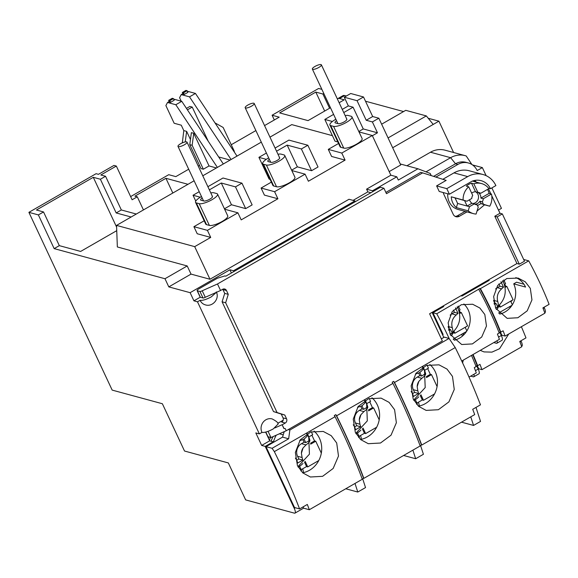 <?xml version="1.0" encoding="UTF-8"?>
<svg xmlns="http://www.w3.org/2000/svg" width="578" height="578" viewBox="0 0 578 578"><rect width="100%" height="100%" fill="white"/><g stroke="black" fill="none" stroke-linecap="round" stroke-linejoin="round"><path stroke-width="0.87" d="M487.485 189.418A15.57 14.313 -74.8 0 1 488.063 190.53A15.57 14.313 -74.8 0 1 489.075 193.399L491.445 194.042L483.259 198.753A6.228 5.722 -74.8 0 1 482.298 201.83L479.928 201.187A6.228 5.722 -74.8 0 1 474.762 204.157L477.132 204.8L478.237 207.162L476.077 214.07A15.57 14.313 -74.8 0 1 473.425 213.636L458.036 209.453A15.57 14.313 -74.8 0 1 449.193 201.859A15.57 14.313 -74.8 0 1 447.762 193.782M195.537 202.336L205.725 224.083A10.592 2.832 -25.1 0 0 206.527 224.64L196.339 202.9A10.592 2.832 154.9 0 1 195.537 202.336A10.592 2.832 154.9 0 1 201.101 196.751A10.592 2.832 154.9 0 1 201.484 196.534M262.723 163.69L272.91 185.43A10.592 2.832 -25.1 0 0 273.712 185.993L263.525 164.246A10.592 2.832 154.9 0 1 262.723 163.69A10.592 2.832 154.9 0 1 268.286 158.097A10.592 2.832 154.9 0 1 268.676 157.881M329.908 125.036L340.095 146.783A10.592 2.832 -25.1 0 0 340.897 147.339L330.717 125.599A10.592 2.832 154.9 0 1 329.908 125.036A10.592 2.832 154.9 0 1 335.471 119.451A10.592 2.832 154.9 0 1 335.861 119.227M216.288 291.89C219.893 298.66 212.603 307.279 205.378 304.873A9.342 8.591 -74.8 0 1 200.075 300.314L197.488 301.803L259.363 433.89L255.816 432.929L261.668 445.428L265.223 446.397L294.253 508.365A6.228 1.806 60.1 0 1 294.99 513.12A6.228 1.806 60.1 0 1 294.426 513.156L245.65 499.898L228.332 462.935L184.519 451.028L162.367 403.74L112.168 390.099L28.9 212.343L38.372 214.915L54.159 248.619L164.983 278.733L187.207 265.952L117.348 246.965L116.546 225.398L194.692 246.64L209.973 279.253L348.996 199.273L354.921 200.884L233.461 270.75L233.844 271.566M197.488 301.803L193.933 300.835L190.119 292.678L168.805 286.89L164.983 278.733M294.99 513.12L303.002 508.51A6.228 1.806 -119.9 0 0 303.291 506.762M273.488 442.329L273.235 441.787L265.223 446.397M261.668 445.428L269.68 440.819L273.235 441.787M269.68 440.819L267.665 436.462M443.817 337.444L432.069 312.366M498.467 210.089L501.451 208.369L491.871 187.908M486.134 175.669L482.355 167.598L477.19 170.575A15.57 14.313 105.2 0 0 468.353 162.974A15.57 14.313 105.2 0 0 457.899 164.419L435.87 177.092M431.21 175.604L430.198 173.451L417.952 168.769L398.307 180.061L396.783 176.803L372.492 190.776L372.875 191.593M355.304 201.7L354.921 200.884M259.363 433.89L261.95 432.409A9.342 8.591 -74.8 0 1 263.091 422.265A9.342 8.591 -74.8 0 1 272.151 418.927C276.27 421.066 278.271 422.749 278.163 423.985L273.257 428.912C268.329 431.564 264.558 432.727 261.95 432.409M277.801 423.284L283.177 420.199M168.805 286.89L191.029 274.102L209.973 279.253M233.461 270.75L229.914 269.789L190.119 292.678M392.672 147.758L438.904 121.163L428.226 118.259M403.581 111.561L365.498 101.215M346.352 96.013L344.654 95.551A18.691 5.412 60.1 0 0 342.978 95.659L337.805 98.628A18.691 5.412 60.1 0 1 339.488 98.52L344.221 99.806L339.142 102.732M330.471 107.718L308.045 120.621L279.629 112.898L315.805 92.083L322.907 94.019L323.81 93.499M321.867 89.359L318.608 88.47L272.094 115.224L279.196 117.161L264.551 125.585M255.881 130.57L231.251 144.738M234.011 151.573L234.357 151.378L223.151 127.456L215.002 122.904M230.116 160.07L218.665 156.963M216.418 167.952L209.034 165.944L203.348 169.217L192.142 145.295L193.746 133.301L191.376 132.658L189.779 144.652L200.978 168.574L203.348 169.217M199.497 165.409L198.254 166.132M188.695 169.217L175.828 176.622L168.725 174.686L130.635 196.599M38.372 214.915L43.538 211.945L36.436 210.009L93.289 177.309L100.391 179.238L105.557 176.268L100.825 174.975L116.33 166.059L132.116 199.764L137.282 196.787L134.92 196.144L165.929 178.306L187.994 184.303M136.307 214.033L121.344 209.966L116.178 212.942L131.141 217.01M116.742 230.665L80.638 251.437L59.324 245.643L54.159 248.619M43.538 211.945L59.324 245.643M116.33 166.059L113.96 165.416L98.455 174.332L96.085 173.689L28.9 212.343M412.887 450.146L415.661 458.737L403.639 455.471M415.661 458.737L423.414 454.279L420.582 445.515M470.767 416.854L473.548 425.437L461.519 422.171M355 483.446L357.782 492.037L345.752 488.764M357.782 492.037L365.534 487.579L362.695 478.815M216.338 292.374L211.375 296.817C206.447 299.476 202.683 300.639 200.075 300.314M193.933 300.835L200.241 297.208M231.402 272.975L229.914 269.789M353.071 200.385L367.846 191.889L370.91 192.72M372.492 190.776L366.568 189.165L390.865 175.192L396.783 176.803M389.182 171.608L400.735 164.961L378.836 118.215L372.377 121.929L377.47 132.803L372.377 135.729M400.265 163.957L417.952 168.769M433.623 176.377L455.536 163.769L457.899 164.419M468.353 162.974L465.984 162.331A15.57 14.313 105.2 0 0 455.536 163.769L450.616 157.693L426.015 171.847M438.904 121.163L453.585 152.513M472.479 164.918L482.355 167.598M498.525 210.052L500.042 213.296M544.05 307.243L544.303 307.778A6.228 1.806 60.1 0 1 545.04 312.532L544.722 312.712M520.923 340.803L521.168 341.338A6.228 1.806 60.1 0 1 521.905 346.092L521.594 346.28M473.548 425.437L480.528 421.427L475.99 407.411M367.846 191.889L366.568 189.165M390.865 175.192L372.275 135.512L341.779 153.054L345.088 160.12L308.399 181.232L305.083 174.159L274.593 191.701L277.902 198.767L241.207 219.878L237.898 212.812L207.408 230.355L210.717 237.421L194.692 246.64M187.207 265.952L191.029 274.102M433.218 124.429L426.333 115.918L405.734 110.326L381.632 124.183M269.969 137.145L291.753 124.61L332.422 135.664M261.299 142.13L202.777 175.799M194.107 180.784L116.546 225.398M100.391 179.238L116.178 212.942M116.612 227.096L93.289 177.309M121.344 209.966L105.557 176.268M172.822 193.03L165.929 178.306M169.173 101.533L167.526 102.479L165.886 105.593L174.159 123.258L181.261 125.188L183.797 130.599L182.33 142.874M167.526 102.479L175.813 104.734L217.379 167.396M190.458 139.529L186.636 131.372L183.797 130.599M209.034 165.944L193.746 133.301M223.318 163.979L181.759 101.316L173.675 99.12M208.232 141.227L192.236 107.082L189.866 106.439L186.456 108.397M181.196 101.157L179.577 97.711L181.225 94.604L189.512 96.851L231.07 159.521M187.359 91.237L195.451 93.434L237.016 156.103M274.312 119.964L272.094 115.224M324.684 111.048L315.805 92.083M322.907 94.019L329.568 108.238M337.386 98.983A18.691 5.412 60.1 0 1 337.805 98.628M137.282 196.787L143.438 209.93M372.275 135.512L358.996 131.907M363.511 96.974L357.052 100.688L344.264 97.212L350.723 93.499L363.511 96.974L372.68 116.539L378.836 118.215M406.934 165.77L430.487 152.224L450.616 157.693A21.805 20.042 105.2 0 1 465.247 155.677L445.118 150.208A21.805 20.042 105.2 0 0 430.487 152.224M471.923 164.549L466.215 155.973A21.805 20.042 105.2 0 0 465.247 155.677M511.631 300.582L511.812 300.95L510.815 301.521M509.471 306.752L510.23 307.641M497.029 340.731A6.228 1.806 60.1 0 1 496.907 343.231L502.072 340.254A6.228 1.806 -119.9 0 0 501.336 335.5L499.825 332.271M478.418 286.572L478.1 285.886M496.907 343.231A6.228 1.806 60.1 0 1 496.35 343.267L493.814 342.573M472.927 288.856L473.252 289.549M464.112 334.503L462.956 333.506M345.088 160.12L331.591 156.45L328.282 149.384L338.549 143.481M337.834 141.95L335.009 141.184L324.822 119.436L332.386 121.496M210.717 237.421L197.221 233.75L193.905 226.684L204.179 220.782M209.373 189.866L221.28 183.009L235.492 186.875L241.951 183.154L252.138 204.901L245.679 208.615L231.467 204.756L224.43 208.803M277.902 198.767L264.406 195.104L261.097 188.038L271.364 182.128M270.056 179.346L269.11 179.086L258.922 157.346L266.292 159.347M276.559 151.212L287.179 145.107L301.384 148.965L307.843 145.251L318.03 166.991L311.571 170.712L297.367 166.847L291.623 170.156M207.408 230.355L193.905 226.684M224.618 209.207L237.898 212.812M209.366 225.413A10.592 2.832 -25.1 0 0 220.796 222.212A10.592 2.832 -25.1 0 0 227.739 215.869L217.559 194.121A10.592 2.832 154.9 0 1 210.609 200.465A10.592 2.832 154.9 0 1 199.179 203.673L209.366 225.413L206.527 224.64M274.593 191.701L261.097 188.038M291.811 170.553L305.083 174.159M276.551 186.766A10.592 2.832 -25.1 0 0 287.981 183.558A10.592 2.832 -25.1 0 0 294.932 177.215L284.744 155.475A10.592 2.832 154.9 0 1 277.801 161.818A10.592 2.832 154.9 0 1 266.371 165.019L276.551 186.766L273.712 185.993M341.779 153.054L328.282 149.384M343.744 148.113A10.592 2.832 -25.1 0 0 355.174 144.912A10.592 2.832 -25.1 0 0 362.117 138.568L351.93 116.821A10.592 2.832 154.9 0 1 344.987 123.165A10.592 2.832 154.9 0 1 333.557 126.372L343.744 148.113L340.897 147.339M388.069 137.932L426.333 115.918M182.677 142.723L182.2 142.593M185.235 141.921L186.636 131.372M181.759 101.316L175.813 104.734M169.816 100.695L173.436 98.614L174.202 100.247L170.582 102.328L169.397 102.003L168.632 100.377L169.816 100.695L170.582 102.328M187.416 109.849L192.236 107.082M195.451 93.434L189.512 96.851M183.508 92.812L187.127 90.732L187.893 92.364L184.274 94.445L183.089 94.127L182.323 92.494L183.508 92.812L184.274 94.445M182.872 93.658L181.225 94.604M473.902 374.291A6.228 1.806 60.1 0 1 473.779 376.791L478.945 373.822A6.228 1.806 -119.9 0 0 478.208 369.06L476.698 365.838M473.779 376.791A6.228 1.806 60.1 0 1 473.216 376.827L470.687 376.141M344.264 97.212L348.339 105.911L342.263 109.401M333.593 114.393L324.822 119.436M372.68 116.539L366.221 120.26L372.377 121.929M366.221 120.26L357.052 100.688M377.47 132.803L363.259 128.945L358.808 131.502M363.259 128.945L353.071 107.197L348.339 105.911M287.179 145.107L297.367 166.847M301.384 148.965L311.571 170.712M307.843 145.251L288.899 140.1L275.077 148.055M266.407 153.04L258.922 157.346M221.28 183.009L231.467 204.756M235.492 186.875L245.679 208.615M241.951 183.154L223.007 178.01L207.892 186.701M199.222 191.694L193.03 195.256L195.761 201.086M193.03 195.256L200.299 197.228M210.797 192.907A10.592 2.832 154.9 0 1 213.911 192.792L216.75 193.565A10.592 2.832 154.9 0 1 217.559 194.121M277.982 154.254A10.592 2.832 154.9 0 1 281.096 154.138L283.942 154.911A10.592 2.832 154.9 0 1 284.744 155.475M345.167 115.607A10.592 2.832 154.9 0 1 348.288 115.492L351.128 116.265A10.592 2.832 154.9 0 1 351.93 116.821M192.142 145.295L189.779 144.652M173.436 98.614L172.251 98.296L168.632 100.377M187.127 90.732L185.943 90.414L182.323 92.494M343.744 112.566L353.071 107.197M212.104 196.238A4.985 1.329 154.9 0 1 212.48 196.506A4.985 1.329 154.9 0 1 209.214 199.489A4.985 1.329 154.9 0 1 203.832 200.992L200.992 200.226A4.985 1.329 154.9 0 1 200.609 199.959A4.985 1.329 154.9 0 1 202.177 198.001M196.339 202.9L199.179 203.673M263.525 164.246L266.371 165.019M279.29 157.584A4.985 1.329 154.9 0 1 279.665 157.852A4.985 1.329 154.9 0 1 276.4 160.836A4.985 1.329 154.9 0 1 271.017 162.346L268.178 161.573A4.985 1.329 154.9 0 1 267.802 161.305A4.985 1.329 154.9 0 1 269.362 159.347M330.717 125.599L333.557 126.372M346.475 118.938A4.985 1.329 154.9 0 1 346.858 119.205A4.985 1.329 154.9 0 1 343.585 122.189A4.985 1.329 154.9 0 1 338.209 123.692L335.363 122.919A4.985 1.329 154.9 0 1 334.987 122.659A4.985 1.329 154.9 0 1 336.548 120.701M316.036 65.885A4.985 1.329 154.9 0 1 321.39 64.844A4.985 1.329 154.9 0 1 317.719 68.031A4.985 1.329 154.9 0 1 312.366 69.071A4.985 1.329 154.9 0 1 316.036 65.885M473.425 213.636A15.57 14.313 -74.8 0 1 468.187 210.833L456.345 207.61A15.57 14.313 -74.8 0 1 452.747 202.82A15.57 14.313 -74.8 0 1 451.281 196.809L463.123 200.024A15.57 14.313 -74.8 0 1 468.686 186.781L466.323 186.138A15.57 14.313 -74.8 0 1 471.489 183.161L473.859 183.804A15.57 14.313 -74.8 0 1 481.59 183.58A15.57 14.313 -74.8 0 1 488.894 188.609L480.715 193.312L478.346 192.669A6.228 5.722 -74.8 0 1 480.311 194.988A6.228 5.722 -74.8 0 1 480.889 198.109L489.075 193.399M483.259 198.753L480.889 198.109M477.132 204.8A6.228 5.722 -74.8 0 1 475.875 204.619A6.228 5.722 -74.8 0 1 474.307 203.897L469.481 206.678L468.187 210.833M456.345 207.61L457.639 203.456L467.111 206.035L471.937 203.254L474.307 203.897M471.937 203.254A6.228 5.722 -74.8 0 1 469.972 200.934A6.228 5.722 -74.8 0 1 469.553 199.735M472.855 203.507A6.228 5.722 105.2 0 0 477.941 194.345A6.228 5.722 105.2 0 0 475.578 191.788M491.445 194.042A15.57 14.313 -74.8 0 1 489.747 206.209L484.559 204.8L477.009 211.086M463.123 200.024L466.93 201.238L464.567 200.595L467.111 206.035L469.481 206.678M484.559 204.8L480.954 203.593M477.493 205.58L481.033 203.543L489.747 206.209M482.298 201.83L483.403 204.186M473.859 183.804L477.89 192.416A6.228 5.722 -74.8 0 1 479.14 192.597A6.228 5.722 -74.8 0 1 480.715 193.312M477.89 192.416L475.521 191.766L471.489 183.161M471.684 193.175A6.228 5.722 -74.8 0 1 475.521 191.766M466.93 201.238L471.764 198.464A6.228 5.722 -74.8 0 1 472.717 195.386L468.686 186.781M464.567 200.595L451.281 196.809M455.096 198.023L457.639 203.456M481.033 203.543L479.928 201.187M299.642 440.667L303.472 439.468C306.203 437.495 307.489 435.942 307.33 434.822A20.801 19.117 -74.8 0 1 308.796 437.423A20.801 19.117 -74.8 0 1 309.88 440.255C310.046 441.368 308.753 442.921 306.015 444.901L301.492 443.673L304.079 442.184L305.733 442.64L309.88 440.255M301.492 443.673A9.342 8.591 105.2 0 0 297.562 456.288L302.084 457.516L301.413 453.275A9.342 8.591 -74.8 0 1 303.067 447.972L306.015 444.901M302.084 457.516L302.814 460.088L297.648 463.057L296.911 460.493L295.372 458.058M270.533 437.423A21.805 20.042 105.2 0 0 269.42 440.263M302.814 460.088L298.833 459.004L297.562 456.288M296.796 460.182L298.833 459.004M304.05 439.042L305.733 442.64M304.079 442.184L302.959 439.793M268.387 438.059A23.669 21.754 -74.8 0 1 268.849 436.968M307.258 433.587A23.669 21.754 -74.8 0 1 309.562 439.28M303.002 463.44A23.669 21.754 -74.8 0 1 298.197 467.14M301.174 469.661L306.564 466.562L304.462 462.075M310.545 443.225L314.562 440.913L311.874 435.183M300.798 470.882L301.543 470.456L299.585 466.265M308.825 436.939L312.691 434.714L311.311 431.773M310.661 444.164L315.747 441.238L314.562 440.913M306.564 466.562L307.749 466.887L305.148 461.338M318.76 460.55L307.749 466.887M315.747 441.238L321.317 453.13M303.139 472.71A6.228 1.806 -119.9 0 0 302.59 468.845M357.529 407.367L361.351 406.168C364.089 404.195 365.375 402.642 365.217 401.522A20.801 19.117 -74.8 0 1 366.683 404.123A20.801 19.117 -74.8 0 1 367.76 406.955C367.926 408.075 366.64 409.621 363.902 411.601L359.379 410.373L361.965 408.892L363.62 409.34L367.76 406.955M359.379 410.373A9.342 8.591 105.2 0 0 355.448 422.988L359.964 424.216L359.292 419.975A9.342 8.591 -74.8 0 1 360.947 414.672L363.902 411.601M359.964 424.216L360.701 426.788L355.528 429.765L354.798 427.193L353.259 424.758M360.701 426.788L356.72 425.704L355.448 422.988M354.682 426.882L356.72 425.704M361.936 405.742L363.62 409.34M361.965 408.892L360.838 406.493M365.137 400.287A23.669 21.754 -74.8 0 1 367.449 405.98M360.889 430.14A23.669 21.754 -74.8 0 1 356.084 433.84M359.061 436.361L364.451 433.269L362.348 428.775M368.424 409.932L372.442 407.62L369.761 401.883M358.678 437.589L359.429 437.156L357.471 432.965M366.712 403.639L370.57 401.414L369.197 398.48M368.547 410.864L373.626 407.938L372.442 407.62M364.451 433.269L365.636 433.587L363.035 428.045M376.646 427.25L365.636 433.587M373.626 407.938L379.204 419.838M361.019 439.41A6.228 1.806 -119.9 0 0 360.477 435.552M415.409 374.067L419.238 372.868C421.969 370.895 423.262 369.349 423.103 368.222A20.801 19.117 -74.8 0 1 424.57 370.83A20.801 19.117 -74.8 0 1 425.646 373.655C425.813 374.775 424.527 376.321 421.781 378.308L417.265 377.08L419.845 375.592L421.507 376.04L425.646 373.655M417.265 377.08A9.342 8.591 105.2 0 0 413.328 389.688L417.851 390.916L417.179 386.675A9.342 8.591 -74.8 0 1 418.833 381.372L421.781 378.308M417.851 390.916L418.58 393.488L413.415 396.465L412.685 393.893L411.146 391.458M418.58 393.488L414.607 392.411L413.328 389.688M412.562 393.582L414.607 392.411M419.823 372.442L421.507 376.04M419.845 375.592L418.725 373.193M423.024 366.987A23.669 21.754 -74.8 0 1 425.336 372.687M418.768 396.84A23.669 21.754 -74.8 0 1 413.971 400.54M416.948 403.068L422.33 399.969L420.228 395.482M426.311 376.632L430.328 374.32L427.648 368.583M416.565 404.289L417.316 403.856L415.351 399.673M424.592 370.339L428.457 368.121L427.084 365.18M426.434 377.564L431.513 374.638L430.328 374.32M422.33 399.969L423.515 400.287L420.921 394.745M434.533 393.95L423.515 400.287M431.513 374.638L437.084 386.538M418.905 406.11A6.228 1.806 -119.9 0 0 418.364 402.252M466.533 331.454L453.217 339.113M466.858 330.941L465.16 327.314M455.478 307.886L458.022 313.327L456.187 315.017C452.336 318.377 451.028 322.582 452.256 327.625C453.087 330.587 453 332.35 452.003 332.914A19.731 18.142 -74.8 0 1 450.118 334.257M457.212 306.766L457.913 308.125C461.62 317.589 459.727 325.804 452.227 332.776L450.399 329.496L449.214 329.171L448.181 326.967M456.187 315.017L451.88 313.84A9.342 8.591 105.2 0 0 450.161 315.118M458.022 313.327L454.46 312.358L453.412 310.111M450.399 329.496L448.781 330.428M448.579 329.547L449.214 329.171M451.88 313.84L454.46 312.358M458.311 306.087L460.088 309.873L458.874 310.574M451.656 333.188L452.357 334.676L450.782 335.587M459.423 312.705L460.175 312.272L459.272 310.343M460.175 312.272L461.36 312.59L467.602 325.913L454.937 333.195L453.752 332.87L453.282 331.859M451.982 333.889L453.752 332.87M454.937 333.195L453.99 331.165M459.582 313.616L461.36 312.59M512.007 305.292L498.698 312.944M512.339 304.779L510.641 301.152M500.96 281.724L503.503 287.158L501.668 288.848C497.817 292.215 496.502 296.42 497.737 301.463C498.568 304.425 498.482 306.181 497.485 306.752A19.731 18.142 -74.8 0 1 495.599 308.088M502.694 280.605L503.395 281.963C507.101 291.428 505.208 299.642 497.709 306.607L495.881 303.334L494.696 303.009L493.663 300.806M501.668 288.848L497.355 287.678A9.342 8.591 105.2 0 0 495.642 288.957M503.503 287.158L499.941 286.189L498.893 283.95M495.881 303.334L494.262 304.266M494.053 303.378L494.696 303.009M497.355 287.678L499.941 286.189M503.792 279.918L505.569 283.711L504.348 284.412M497.138 307.019L497.839 308.515L496.264 309.418M504.905 286.544L505.656 286.103L504.753 284.181M505.656 286.103L506.841 286.428L513.083 299.744L500.418 307.034L499.233 306.708L498.756 305.69M497.463 307.727L499.233 306.708M500.418 307.034L499.471 304.996M505.064 287.454L506.841 286.428M418.443 406.204A23.669 21.754 105.2 0 0 435.241 371.712A23.669 21.754 105.2 0 0 429.83 364.48M413.191 398.986L411.139 385.829L416.008 373.258L426.42 365.404L439.02 364.841L446.996 369.075L452.473 376.394L454.257 389.449L448.918 401.876L438.377 409.723L426.145 410.402L418.53 406.276L413.191 398.986M360.556 439.497A23.669 21.754 105.2 0 0 377.355 405.012A23.669 21.754 105.2 0 0 371.943 397.772M355.311 432.286L353.252 419.129L358.122 406.558L368.54 398.704L381.14 398.141L389.11 402.375L394.586 409.694L396.371 422.742L391.039 435.176L380.49 443.023L368.265 443.702L360.643 439.576L355.311 432.286M302.677 472.797A23.669 21.754 105.2 0 0 319.468 438.305A23.669 21.754 105.2 0 0 314.056 431.072M297.424 465.586L295.365 452.43L300.235 439.858L310.653 432.004L323.254 431.441L331.223 435.668L336.699 442.994L338.491 456.042L333.152 468.469L322.603 476.323L310.379 477.002L302.756 472.869L297.424 465.586M421.73 445.06L474.704 414.585A233.591 67.626 60.1 0 0 472.71 409.303L480.463 404.838A233.591 67.626 -119.9 0 0 455.226 347.566L394.499 382.499A233.591 67.626 60.1 0 1 421.73 445.06L421.485 444.995A232.97 67.445 -119.9 0 0 393.719 381.343L394.499 382.499M420.119 445.783L421.485 444.995M363.844 478.36L420.177 445.956A233.591 67.626 -119.9 0 0 392.946 383.395L336.613 415.799A233.591 67.626 60.1 0 1 363.844 478.36L363.598 478.295A232.97 67.445 -119.9 0 0 335.84 414.643L334.286 415.539L335.067 416.687L274.34 451.628A233.591 67.626 60.1 0 1 299.57 508.9L294.513 507.527L265.996 446.642L272.094 448.297L288.639 438.789L289.889 430.003L449.07 338.433L455.226 347.566M362.233 479.083L363.598 478.295M303.298 508.091L309.324 509.724L362.298 479.249A233.591 67.626 -119.9 0 0 335.067 416.687M299.57 508.9L307.323 504.442A233.591 67.626 60.1 0 1 309.324 509.724M273.387 442.119A29.897 27.484 -74.8 0 1 276.226 435.205M362.594 386.834A29.897 27.484 -74.8 0 1 363.063 386.906M441.354 338.867L444.338 337.147L449.07 338.433M274.34 451.628L272.094 448.297M336.613 415.799L335.84 414.643M393.719 381.343L392.173 382.239L392.946 383.395M283.249 434.837L279.405 433.789M343.079 398.061L370.989 382M289.889 430.003L288.299 429.57M265.996 446.642L282.534 437.127L288.639 438.789M284.239 431.643L282.534 437.127M498.937 313.211L500.208 313.955M453.455 339.373L454.727 340.124M508.741 333.99L499.587 348.7L491.957 352.125L484.032 351.915L480.267 350.369M463.607 334.308A124.581 36.067 60.1 0 1 463.845 334.778M473.057 354.516A124.581 36.067 60.1 0 1 477.645 365.701L477.161 365.563A123.338 35.706 -119.9 0 0 472.717 354.711M477.233 365.585L478.721 368.764L481.973 369.645A124.581 36.067 60.1 0 0 479.971 364.357L477.645 365.701M481.973 369.645L521.768 346.757A124.581 36.067 60.1 0 0 519.766 341.468L525.973 337.899A124.581 36.067 -119.9 0 0 521.378 326.722M463.57 335.052A123.338 35.706 -119.9 0 0 462.834 333.578M477.739 368.056L478.49 368.265M475.969 366.257L477.161 365.563M469.033 377.094L476.286 372.918A124.581 36.067 60.1 0 0 474.285 367.63L476.099 366.589A124.581 36.067 -119.9 0 0 471.504 355.412M462.479 336.042A124.581 36.067 -119.9 0 0 461.598 334.286M463.26 360.152L462.61 362.919M499.76 314.071A20.866 19.182 105.2 0 0 513.719 283.841L525.561 287.064A20.866 19.182 105.2 0 0 515.836 277.606M495.686 308.269L493.641 296.622L497.665 285.489L506.798 278.531L518.112 278.076L525.308 281.84L530.308 288.35L531.955 299.888L527.201 310.841L517.881 317.748L507.166 318.355L495.686 308.269M454.279 340.232A20.866 19.182 105.2 0 0 468.238 310.01A20.866 19.182 105.2 0 0 463.852 303.977M437.474 310.126L436.441 309.851M450.204 334.438L448.16 322.784L452.184 311.658L461.316 304.693L472.631 304.238L479.827 308.002L484.826 314.519L486.474 326.05L481.72 337.003L472.399 343.91L461.685 344.517L450.204 334.438M500.779 332.133L503.106 330.797A124.581 36.067 60.1 0 1 505.1 336.085L544.895 313.189A124.581 36.067 60.1 0 0 542.901 307.901L549.1 304.339A124.581 36.067 -119.9 0 0 528.726 260.851L480.405 288.646A124.581 36.067 60.1 0 1 500.779 332.133L500.295 332.003A123.338 35.706 -119.9 0 0 479.921 288.516L480.405 288.646M513.719 283.841L516.559 282.209L523.928 284.21M460.941 295.755L461.974 296.037L489.226 280.359L488.193 280.077M442.329 334.265L443.124 334.481L432.936 312.741L443.745 306.521L442.712 306.246M432.936 312.741L436.737 313.767A124.581 36.067 60.1 0 1 449.193 338.607M479.921 288.516L436.737 313.767M523.668 259.471L528.726 260.851M500.866 334.496L501.617 334.698M500.367 332.025L501.856 335.204L505.1 336.085M499.096 332.69L500.295 332.003M461.728 361.033L499.414 339.351A124.581 36.067 60.1 0 0 497.42 334.07L499.226 333.029A124.581 36.067 -119.9 0 0 478.859 289.542M442.069 332.227L441.274 332.01M248.851 104.531A4.985 1.329 154.9 0 1 254.204 103.491A4.985 1.329 154.9 0 1 250.527 106.684A4.985 1.329 154.9 0 1 245.18 107.718A4.985 1.329 154.9 0 1 248.851 104.531M181.665 143.185A4.985 1.329 154.9 0 1 187.019 142.145A4.985 1.329 154.9 0 1 183.342 145.331A4.985 1.329 154.9 0 1 177.988 146.371A4.985 1.329 154.9 0 1 181.665 143.185M197.112 290.597L200.169 297.121A3.114 0.831 -25.1 0 0 200.4 297.28L203.008 297.988A1.871 0.499 -25.1 0 0 205.269 297.294L220.558 290.503L217.501 283.979L202.213 290.77A1.871 0.499 154.9 0 1 199.952 291.471L197.344 290.763A3.114 0.831 154.9 0 1 197.112 290.597A3.114 0.831 154.9 0 1 198.745 288.949L217.35 278.249L224.885 275.916L225.839 276.176L380.367 187.279L383.922 188.247L386.465 193.681L422.641 172.873L420.748 172.352L385.873 192.416M284.795 415.026L286.572 418.833A3.114 2.861 -74.8 0 1 285.265 423.038L281.71 422.07A3.114 2.861 105.2 0 0 283.025 417.865L281.24 414.065L284.795 415.026L277.079 412.562L225.644 302.756L222.089 301.795L224.712 293.386L222.927 289.578L226.482 290.546A3.114 2.861 -74.8 0 0 222.624 289.311L220.558 290.503M442.813 179.31L453.99 172.873A22.737 20.895 -74.8 0 1 469.249 170.777L482.984 174.505A22.737 20.895 105.2 0 0 467.725 176.608L446.794 188.652L449.409 194.23L472.002 181.232A16.509 15.173 -74.8 0 1 481.091 180.668A16.509 15.173 -74.8 0 1 490.455 188.717L495.888 185.596A22.737 20.895 105.2 0 0 482.984 174.505M475.13 181.824A16.509 15.173 105.2 0 0 474.039 180.582M497.159 216.887L519.311 264.182L524.484 261.205L502.333 213.918L497.159 216.887L494.79 216.244L516.949 263.539L519.311 264.182M455.11 216.353A4.985 4.581 105.2 0 0 457.48 215.746L459.373 216.266L466.988 211.888M465.088 211.367L457.48 215.746M476.308 182.142A16.509 15.173 105.2 0 0 474.668 180.444M265.627 432.098L267.693 436.52A4.046 1.084 -25.1 0 0 268.004 436.737L270.966 437.539L286.255 430.747L285.243 428.594L283.892 428.515L282.107 424.707L274.796 427.958M268.055 431.333L270.966 437.539M491.77 195.79L499.963 213.275L502.333 213.918M499.963 213.275L494.79 216.244M284.058 428.558L282.107 424.707M422.641 172.873L446.173 180.379L436.614 185.885L446.794 188.652M449.409 194.23L439.222 191.463L436.614 185.885M443.333 192.575A4.985 4.581 105.2 0 0 443.781 194.179L453.203 214.294A4.985 4.581 105.2 0 0 456.028 216.721A4.985 4.581 105.2 0 0 459.373 216.266M490.455 188.717L488.591 188.211M488.511 188.825L490.881 193.89M225.644 302.756L228.267 294.354L224.712 293.386M277.079 412.562L273.524 411.601L222.089 301.795M281.24 414.065L273.524 411.601M285.265 423.038L282.281 424.758M516.949 263.539L429.606 313.782L442.336 340.962L286.255 430.747M217.501 283.979L383.922 188.247M226.482 290.546L228.267 294.354M205.269 297.294L202.213 290.77M295.329 507.744L294.253 508.365M339.488 98.52L344.654 95.551M521.168 341.338L519.983 342.024M544.303 307.778L543.11 308.457M498.576 337.09L501.336 335.5M478.208 369.06L475.441 370.65M303.067 447.972L301.413 453.275M271.154 441.224A21.574 19.825 -74.8 0 1 273.098 436.592M360.947 414.672L359.292 419.975M418.833 381.372L417.179 386.675M448.145 326.512L452.256 327.625M493.626 300.35L497.737 301.463M453.99 172.873L467.725 176.608M265.808 432.048L268.004 436.737M286.572 418.833L283.025 417.865M203.008 297.988L199.952 291.471M200.4 297.28L197.344 290.763M321.39 64.844L346.858 119.205M312.366 69.071L337.913 123.613M481.59 183.58L472.392 181.08M297.93 466.634L309.425 454.185L308.739 437.257L306.759 433.883M355.817 433.341L367.312 420.885L366.625 403.964L364.646 400.583M413.704 400.041L425.198 387.585L424.512 370.664L422.525 367.283M437.994 325.017L438.789 325.233M462.624 294.787L463.657 295.069M254.204 103.491L279.665 157.852M245.18 107.718L270.728 162.266M187.019 142.145L212.48 196.506M177.988 146.371L203.543 200.913"/></g></svg>

